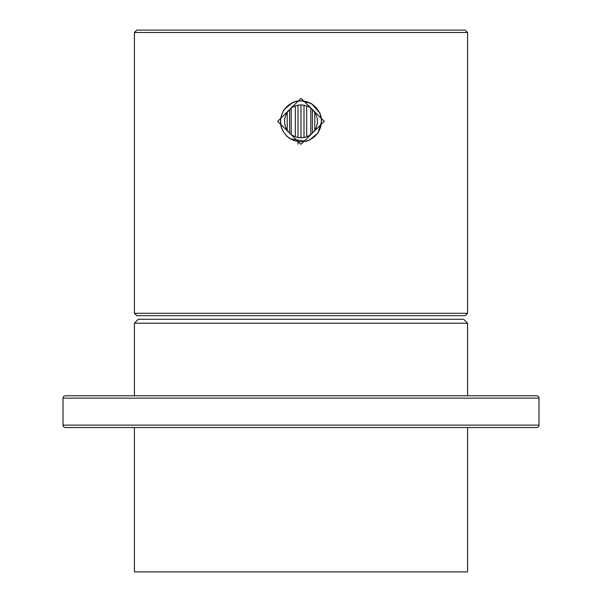 <?xml version="1.0" encoding="UTF-8"?>
<svg xmlns="http://www.w3.org/2000/svg" width="602" height="602" viewBox="0 0 602 602"><rect width="100%" height="100%" fill="white"/><g stroke="black" fill="none" stroke-linecap="round" stroke-linejoin="round"><path stroke-width="0.9" d="M312.385 133.125L312.385 109.526L314.793 112.469L314.793 130.183M304.002 137.444L304.002 105.207L306.674 105.944L306.674 136.707M295.326 136.707L295.326 105.944L297.998 105.207L297.998 137.444M287.207 130.183L287.207 112.469A16.397 16.397 0 0 0 296.38 137.06A16.397 16.397 0 0 0 317.397 121.326A16.397 16.397 0 0 0 287.207 112.469L289.615 109.526L289.615 133.125M301 98.322L324.335 121.333L300.985 144.329L277.665 121.333L301 98.322M297.998 144.134L297.998 141.733M467.588 32.478L134.412 32.478L136.797 30.1L465.203 30.1L467.588 32.478L467.588 313.296L465.203 315.674L136.797 315.674L134.412 313.296L467.588 313.296M146.316 315.674L455.684 315.674M321.626 121.326L321.032 116.479L319.82 112.943L311.4 103.536L301 100.7L296.131 101.302L292.73 102.453L284.054 109.587C277.808 121.01 279.795 130.732 290.013 138.769L305.914 141.335L309.27 140.191L317.946 133.065L321.626 121.326M286.417 135.909A20.626 20.626 0 0 0 286.8 136.285M321.363 121.326A20.363 20.363 0 0 0 290.819 103.687A20.363 20.363 0 0 0 290.819 138.964A20.363 20.363 0 0 0 321.363 121.326M301 104.929L301 137.723M291.195 108.187L291.195 134.464M310.805 108.187L310.805 134.464M134.412 427.51L134.412 571.9L467.588 571.9L467.588 427.51M134.412 395.777L134.412 323.214L467.588 323.214L467.588 395.777M134.412 323.214L138.377 319.248L463.623 319.248L467.588 323.214M65.4 395.777A2.378 2.378 0 0 0 63.022 398.155A2.378 2.378 0 0 1 65.4 395.777L536.6 395.777A2.378 2.378 0 0 1 538.978 398.155L538.978 425.125A2.378 2.378 0 0 1 536.6 427.51A2.378 2.378 0 0 0 538.978 425.125A2.378 2.378 0 0 1 536.6 427.51A2.378 2.378 0 0 0 538.978 425.125L63.022 425.125A2.378 2.378 0 0 0 65.4 427.51L536.6 427.51M282.85 395.777L288.034 395.777M258.446 395.777L260.839 395.777M117.683 395.777L121.04 395.777M536.6 395.777A2.378 2.378 0 0 1 538.978 398.155L63.022 398.155L63.022 425.125A2.378 2.378 0 0 0 65.4 427.51M72.541 427.51L130.055 427.51L72.541 427.51M260.583 395.777L267.438 395.777M134.412 32.478L134.412 313.296M296.124 101.286L301 100.722L311.415 103.521M292.722 102.445L284.046 109.579M290.006 138.776L305.921 141.357M309.277 140.206L317.954 133.065M321.047 116.464L319.835 112.935"/></g></svg>
